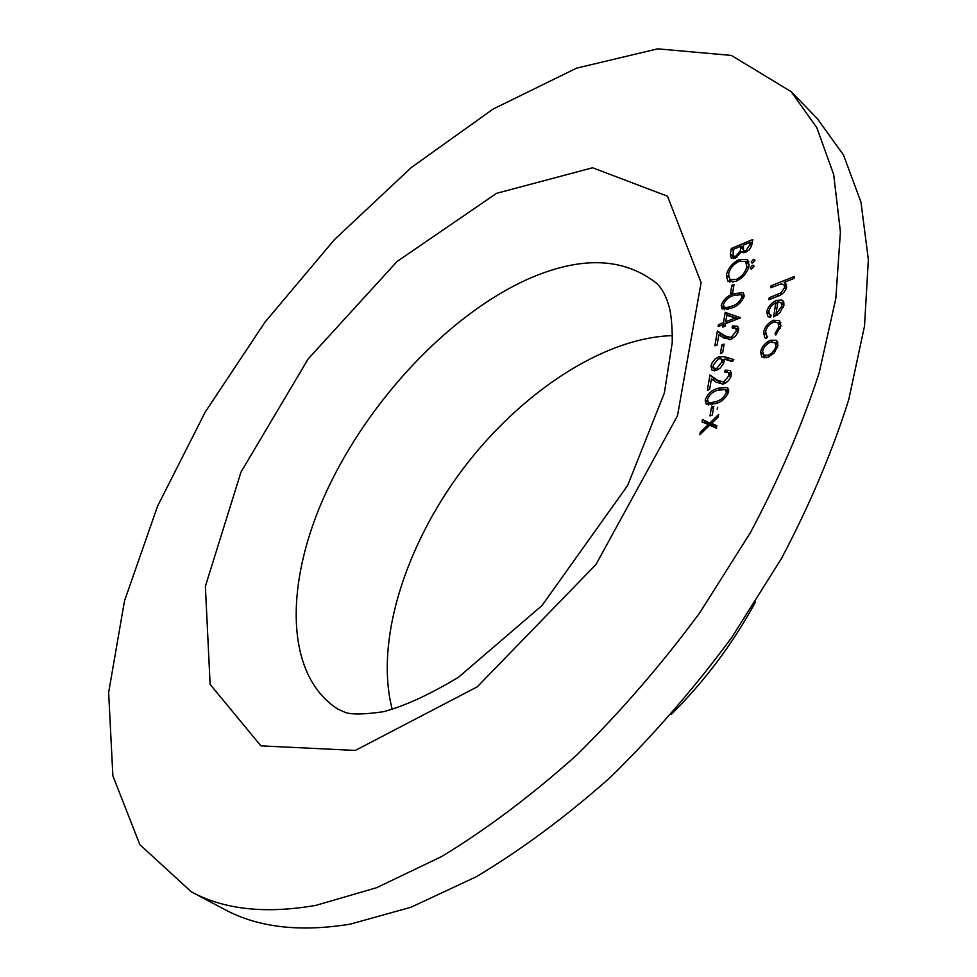 <?xml version="1.0" encoding="UTF-8"?>
<svg xmlns="http://www.w3.org/2000/svg" width="977" height="977" viewBox="0 0 977 977"><rect width="100%" height="100%" fill="white"/><g stroke="black" fill="none" stroke-linecap="round" stroke-linejoin="round"><path stroke-width="1.47" d="M711.5 407.067L713.796 406.249L712.331 415.078L710.023 415.897L711.5 407.067L713.393 408.691M729.111 375.473L728.39 372.42L724.812 372.164L725.142 370.149L730.369 370.515L731.394 374.728C730.405 379.003 727.816 382.105 723.615 384.01L716.373 382.386L711.403 378.954L709.644 389.42L707.372 390.25L709.949 375.009L717.643 380.309L723.774 382.044L729.111 375.473L730.784 376.939M721.856 344.979L724.116 344.112L722.711 352.587L720.44 353.454L721.856 344.979L723.701 346.615M725.203 312.42L740.639 317.757L725.41 323.717L724.995 326.22L722.748 327.087L723.163 324.596L718.144 326.562L718.474 324.62L723.493 322.654L725.203 312.42L728.671 315.559L738.343 318.649M731.81 285.321L734.032 284.417L732.677 292.563L730.454 293.466L731.81 285.321L733.605 286.969M753.365 259.394L754.671 259.455L754.903 260.383L752.803 262.886L751.484 262.825L751.264 261.885L753.365 259.394L754.806 260.749M731.333 248.5L752.803 239.475L751.46 246.302L749.188 249.892L745.72 252.335L741.519 251.846L735.363 258.123L731.138 257.952L730.393 254.057L731.333 248.5L733.092 250.136M780.904 325.976L775.836 334.977L775.017 333.707L778.864 326.611L777.9 322.532L773.332 322.166C769.07 324.266 766.505 327.442 765.638 331.679L766.701 335.868L767.653 336.491L766.273 338.604L764.796 337.786L763.599 332.424C764.71 326.99 767.995 322.923 773.442 320.236L779.634 320.664L780.904 325.976M771.036 285.809L794.301 276.515L794.02 278.469L784.14 282.402L785.679 283.342L786.68 287.091C785.276 291.781 782.162 294.871 777.35 296.397L768.899 299.719L769.192 297.765L780.782 292.978L784.678 287.556L783.896 284.625L781.087 283.904L770.743 287.751L771.036 285.809L772.404 287.079M316.072 905.313L376.621 887.702L441.799 856.463C486.888 829.033 531.879 795.205 576.784 754.989C620.798 711.598 661.832 664.14 699.862 612.628L750.287 532.856C779.255 478.425 802.227 425.044 819.202 372.701L835.811 298.608L840.415 231.976L833.699 174.602L816.809 127.633L791.101 91.618L731.321 55.408L657.655 48.85L576.515 68.17L493.08 109.094L411.341 167.494L334.439 239.634L264.962 322.178L205.243 412.025L157.602 506.086L124.494 600.928L108.642 692.51L112.868 775.811L139.845 844.665L191.382 891.879C224.246 909.636 265.805 914.118 316.072 905.313M768.838 310.771L769.693 314.521L771.427 315.351L770.206 317.476L767.861 316.499L766.762 311.81C767.971 306.644 771.232 302.846 776.532 300.403L781.82 300.073L782.968 300.782L783.994 305.142L779.731 312.933L773.662 316.939L775.836 302.528L771.244 305.911L768.838 310.771M776.141 340.265L778.01 345.504L774.272 352.856L767.922 357.374L761.742 356.861L760.582 352.038C761.828 346.676 765.125 342.744 770.511 340.265L776.141 340.265L777.35 341.364M739.381 259.43L747.674 259.711L749.103 265.536C747.405 272.62 742.984 277.908 735.84 281.413L727.743 281.034L726.338 275.038C728.06 268.125 732.408 262.923 739.381 259.43L740.774 260.725M752.412 265.317L753.719 265.378L753.951 266.318L751.838 268.822L750.531 268.76L750.299 267.82L752.412 265.317L753.865 266.672M721.209 305.325C723.554 299.402 727.755 295.506 733.788 293.65L743.253 292.709L744.132 296.178C741.787 302.223 737.537 306.228 731.382 308.182L722.101 308.915L721.209 305.325L724.665 308.451L724.824 307.694M736.353 330.983L735.693 328.101L732.091 327.893L732.408 325.939L737.672 326.245L738.612 330.202L735.986 335.636L730.943 339.385L723.774 337.981L718.84 334.781L717.13 344.954L714.883 345.809L717.387 330.995L725.019 335.941L731.089 337.48L736.353 330.983L737.977 332.449M724.775 356.788L733.849 359.609L732.384 361.612L724.348 359.109L723.481 363.652L720.196 368.109L716.52 370.405L711.989 370.161L710.951 365.984L712.086 362.809L715.03 359.096L718.767 356.739L724.775 356.788L728.305 359.915L732.64 361.27M705.186 400.045C707.617 393.816 711.928 389.872 718.119 388.211L727.621 387.564L728.683 391.508C726.241 397.871 721.869 401.926 715.555 403.672L706.249 404.124L705.186 400.045L708.85 402.683M710.132 422.772L718.669 414.48L718.266 416.959L711.598 423.407L716.825 425.679L716.422 428.17L709.717 425.239L699.837 434.814L700.253 432.347L708.24 424.592L702.023 421.881L702.439 419.426L714.089 425.52M191.382 891.879L224.6 909.44C258.001 927.466 299.927 932.351 350.377 924.108L411.036 907.218L476.117 876.833C521.034 850.027 565.768 816.882 610.307 777.387C653.918 734.716 694.464 687.979 731.956 637.175L781.539 558.392C809.921 504.547 832.319 451.667 848.732 399.715L864.511 326.049L868.358 259.613L860.981 202.202L843.493 154.989L817.273 118.571L791.101 91.618M671.248 714.431C704.808 681.054 732.897 643.587 755.502 602.003M672.384 335.624C602.76 337.676 519.691 393.413 462.182 469.974C404.844 546.656 374.68 642.036 392.241 709.436M784.397 285.089L786.216 284.356M786.522 284.649L784.14 282.402M770.584 299.06L769.192 297.765M781.966 294.089L780.782 292.978M786.167 288.96L784.678 287.556M770.206 317.476L770.242 315.034M769.558 314.374L766.762 311.81M778.144 301.905L776.532 300.403M781.637 303.126L784.043 302.98M783.713 301.844L781.82 300.073M777.533 304.091L775.836 302.528M777.851 301.93L776.007 314.167L781.918 306.045L780.977 302.516L777.851 301.93M777.081 315.144L776.007 314.167M783.969 305.3L780.977 302.516M783.407 307.425L781.918 306.045M776.129 334.72L775.017 333.707M780.415 328.04L778.864 326.611M766.969 337.541L767.03 336.173M765.748 334.39L763.599 332.424M775.054 321.714L773.442 320.236M778.413 323.008L780.855 322.874M764.124 357.924L764.087 355.469M762.952 354.175L760.582 352.038M772.209 341.803L770.511 340.265M775.384 343.049L777.985 342.878M768.215 355.335L771.928 353.015L774.834 349.375L775.933 346.273L774.969 342.671L770.194 342.28L768.691 343L765.211 345.931L763.306 348.972L762.634 351.256L763.599 355.03L768.215 355.335L769.62 356.605M777.46 347.678L775.933 346.273M742.3 252.591L741.519 251.846M733.654 258.612L733.776 257.207L730.393 254.057M743.9 252.823L744.242 251.065M749.872 244.775L750.287 242.259L743.375 245.154L743.497 250.368L745.976 250.491L749.872 244.775L751.472 246.277M752.082 243.945L750.287 242.259M747.149 251.577L745.976 250.491M740.969 247.315L741.177 246.082L733.214 249.428L733.116 256.108L735.669 256.267L740.077 251.284L740.969 247.315L742.972 249.196M742.984 247.792L741.177 246.082M741.25 252.384L740.077 251.284M736.841 257.354L735.669 256.267M745.769 261.702L748.944 261.775M729.892 282.194L729.624 279.153M728.561 277.089L726.338 275.038M749.188 264.914L745.585 261.531L739.088 261.299C733.422 264.169 729.917 268.431 728.549 274.061L729.758 279.288L736.157 279.52C741.909 276.625 745.463 272.302 746.843 266.55L745.585 261.531M737.415 280.68L736.157 279.52M748.467 268.064L746.843 266.55M752.449 262.996L751.264 261.885M751.496 268.931L750.299 267.82M735.18 294.92L733.788 293.65M741.885 295.274L744.218 295.03M724.58 309.794L724.665 308.451M741.873 297.142L741.177 294.627L733.483 295.555C728.781 296.898 725.423 299.89 723.42 304.506L724.091 307.034L726.375 307.608L731.712 306.241C736.45 304.812 739.833 301.783 741.873 297.142L743.387 298.535M733.068 307.474L731.712 306.241M728.207 309.269L726.375 307.608M724.983 326.22L723.163 324.596M719.878 325.878L718.474 324.62M725.313 324.291L723.493 322.654M726.803 315.339L725.728 321.775L735.254 318.038L726.803 315.339M727.132 323.045L725.728 321.775M736.658 319.308L735.254 318.038M734.203 327.551L732.408 325.939M736.536 328.87L738.697 328.516M720.574 335.917L720.879 334.11L717.387 330.995M720.879 334.11L728.524 339.068L725.019 335.941M728.524 339.068L729.611 339.776M732.432 338.677L731.089 337.48M714.407 370.894L714.48 369.074L710.951 365.984M721.002 358.706L718.767 356.739M722.345 359.841L724.348 359.365M725.056 359.328L728.305 359.915M716.739 368.451L721.979 361.771L721.356 358.962L718.364 358.754L713.186 365.239L713.931 368.231L716.739 368.451L718.119 369.66M723.652 363.236L721.979 361.771M727.108 371.883L725.142 370.149M729.172 373.116L731.468 372.762M713.149 380.163L713.503 378.099L709.949 375.009M713.503 378.099L721.209 383.411L717.643 380.309M721.209 383.411L722.553 384.327M725.178 383.277L723.774 382.044M719.719 389.591L718.119 388.211M726.058 390.018L728.732 389.786M708.716 405.04L708.765 403.122M726.351 392.412L725.557 389.579L717.79 390.238C712.978 391.423 709.522 394.439 707.446 399.288L708.227 402.145L710.438 402.793L715.909 401.62C720.77 400.35 724.25 397.285 726.351 392.412L727.975 393.829M717.448 402.939L715.909 401.62M712.563 404.612L710.438 402.793M716.593 427.083L711.598 423.407M701.401 433.312L700.253 432.347M709.387 425.569L708.24 424.592M705.87 423.566L706.053 422.491L702.439 419.426M706.053 422.491L713.747 425.85M496.499 193.348L592.575 167.775L667.499 196.194L701.095 282.658L677.488 415.787L595.994 564.45L477.24 686.855L355.323 750.434L260.871 745.854L210.116 684.376L205.378 586.322L240.989 472.086L308.158 358.938L397.065 261.494L496.499 193.348M717.167 409.143L717.68 407.262M656.666 283.367C623.558 257.244 580.546 255.876 527.629 279.263C448.785 314.814 368.964 400.191 326.709 490.942C284.686 581.413 284.014 674.289 337.676 709.033L345.296 712.453C351.928 714.724 364.726 714.456 383.705 711.671C405.382 705.748 430.356 694.232 458.64 677.134L542.015 605.52L627.661 485.459L664.336 393.072L672.225 342.695C672.396 329.896 671.626 318.917 669.904 309.782C666.961 297.716 662.54 288.911 656.666 283.367M778.351 295.982L776.971 294.7M783.896 284.625L786.656 287.214M769.693 314.521L771.134 315.852M777.9 322.532L780.977 325.365M766.701 335.868L767.556 336.65M763.599 355.03L766.64 357.765M774.969 342.671L778.01 345.443M743.497 250.368L745.634 252.359M733.116 256.108L735.302 258.148M729.758 279.288L732.994 282.255M741.177 294.627L743.912 297.142M724.091 307.034L726.912 309.587M735.693 328.101L738.527 330.666M713.931 368.231L716.446 370.43M721.356 358.962L724.165 361.441M728.39 372.42L731.346 375.021M725.557 389.579L728.549 392.18M708.227 402.145L711.403 404.869"/></g></svg>
